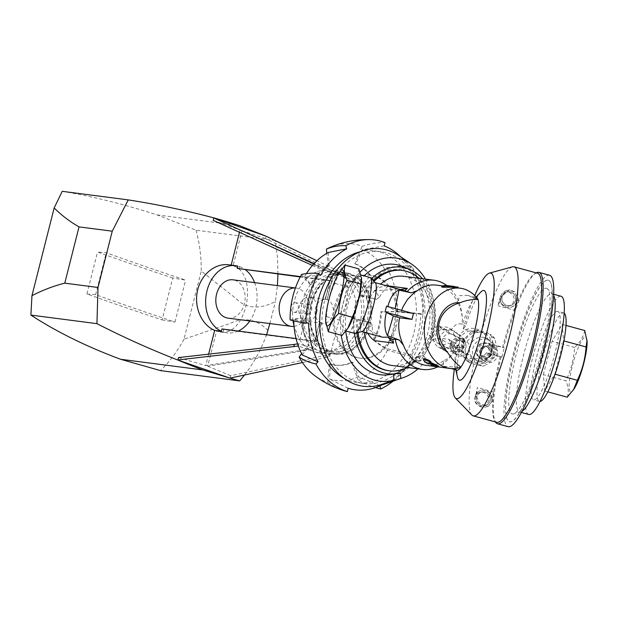 <?xml version="1.0" encoding="UTF-8"?>
<svg xmlns="http://www.w3.org/2000/svg" width="618" height="618" viewBox="0 0 618 618"><rect width="100%" height="100%" fill="white"/><g stroke="black" fill="none" stroke-linecap="round" stroke-linejoin="round"><path stroke-width="0.46" stroke-dasharray="3.09 2.32" d="M330.352 247.223A70.56 53.295 -82.6 0 1 362.264 246.304A120.726 77.806 111.2 0 1 385.037 242.611M320.642 275.358L304.628 276.578L311.07 284.666L310.213 284.558A108.66 33.951 29.7 0 1 301.592 274.469M311.07 284.666A51.912 39.212 -82.6 0 1 329.363 266.01L328.506 265.894A51.912 39.212 97.4 0 0 310.213 284.558M172.708 277.992A699.622 71.549 14.2 0 1 97.52 252.036L106.25 252.731A683.323 69.88 -165.8 0 0 185.601 280.124L172.708 277.992L162.101 319.908A699.622 71.549 14.2 0 1 86.914 293.952L97.52 252.036M86.914 293.952L95.643 294.647A683.323 69.88 -165.8 0 0 174.994 322.04L162.101 319.908M174.994 322.04L185.601 280.124M62.217 191.325C90.993 196.022 122.642 203.878 157.15 214.902L196.045 230.213L275.219 240.487M157.15 214.902L239.336 225.57M230.043 378.131L230.645 375.752L325.632 355.304L330.228 354.57L329.626 356.941L298.309 346.049M302.434 362.542L325.029 357.675L325.632 355.304M268.081 330.591C258.757 320.727 245.269 315.952 230.004 323.477L184.002 339.212L201.244 271.063L236.292 298.718C246.922 309.834 261.7 308.691 275.435 301.538L277.405 285.593M269.857 323.569L275.435 301.538M95.643 294.647L106.25 252.731M184.002 339.212C177.513 351.194 169.687 361.661 160.518 370.615M196.045 230.213C199.622 243.376 201.352 256.995 201.244 271.063M293.009 320.703C290.275 300.17 301.514 277.397 317.227 271.619A41.653 31.456 -82.6 0 1 323.569 270.004A41.653 31.456 -82.6 0 1 329.51 270.02A41.653 31.456 -82.6 0 1 334.315 271.155A41.653 31.456 -82.6 0 1 343.871 277.073L343.948 277.103A41.653 31.456 -82.6 0 1 348.513 282.511C363.871 303.214 353.681 343.484 331.171 351.047A41.653 31.456 -82.6 0 1 324.829 352.662L314.647 349.108L207.694 366.18L216.57 331.086L220.047 331.951C246.744 337.196 259.251 273.766 233.094 265.786L241.978 230.692L333.766 273.558L327.154 299.691A12.074 9.116 -82.6 0 1 332.886 314.361A12.074 9.116 -82.6 0 1 322.642 323.307A12.074 9.116 -82.6 0 1 321.26 322.975L316.547 341.607L321.26 322.975M244.558 375.002C253.558 363.369 260.904 349.95 266.597 334.74M277.953 274.068L277.412 257.065L275.242 240.626M343.871 277.073L349.355 278.981L265.369 238.525L265.972 236.153M265.369 238.525L241.978 230.692M230.645 375.752L207.694 366.18M475.945 394.485L477.289 387.563L476.54 396.432L475.404 396.725L475.945 394.485A8.768 8.567 -104.5 0 1 492.013 398.873L491.65 398.973A8.768 8.567 -104.5 0 0 480.874 390.452L481.244 390.36M475.582 394.578A8.768 8.567 -104.5 0 1 480.874 390.452M324.829 352.662L324.744 352.654A41.653 31.456 -82.6 0 1 318.788 352.631A41.653 31.456 -82.6 0 1 313.983 351.495A41.653 31.456 -82.6 0 1 304.427 345.578L304.45 345.555A41.653 31.456 -82.6 0 1 299.885 340.147L294.052 326.551M325.029 357.675L329.626 356.941M384.141 245.879L362.233 249.826L355.705 263.948A51.912 39.212 -82.6 0 1 373.666 279.769L372.808 279.653A108.66 51.673 148.9 0 1 386.675 267.81A120.726 57.42 148.9 0 1 411.773 266.157A77.265 58.362 -82.6 0 1 423.407 314.006L420.819 314.122A73.851 55.782 -82.6 0 1 410.576 354.577L386.227 348.444L373.434 340.24A51.912 39.212 97.4 0 0 380.626 311.804A108.66 9.324 -178.3 0 1 397.304 311.503A120.726 10.359 -178.3 0 1 423.407 314.006M386.675 267.81A70.56 53.295 -82.6 0 1 397.304 311.503M304.628 276.578A67.007 50.606 -82.6 0 1 306.428 273.573M355.705 263.948L354.848 263.832A108.66 70.027 111.2 0 1 362.264 246.304M372.808 279.653A51.912 39.212 97.4 0 0 354.848 263.832M328.243 252.492L329.363 266.01M373.434 340.24A108.66 30.63 -152.8 0 0 387.525 350.159A120.726 34.036 -152.8 0 0 412.7 356.331A77.265 58.362 -82.6 0 1 393.056 381.175M387.525 350.159A70.56 53.295 -82.6 0 1 358.293 379.97A120.726 71.402 -114.9 0 0 375.505 387.602M369.487 323.5A39.961 30.182 97.4 0 0 345.864 273.851A39.961 30.182 97.4 0 0 310.352 316.864A39.961 30.182 97.4 0 0 335.582 353.102A39.961 30.182 97.4 0 0 369.487 323.5A39.961 30.182 97.4 0 0 345.864 273.851A39.961 30.182 97.4 0 0 310.792 309.595A39.961 30.182 97.4 0 0 335.574 353.102A39.961 30.182 97.4 0 0 369.487 323.5M308.614 322.913L293.712 319.715L301.754 317.976A108.66 13.009 -0.6 0 0 290.097 319.9M328.506 265.894A108.66 62.565 61.7 0 1 326.767 253.318M379.985 385.779L358.471 376.756L352.785 362.279A51.912 39.212 -82.6 0 1 335.381 365.13A51.912 39.212 -82.6 0 1 330.375 364.041L329.518 363.925A51.912 39.212 97.4 0 0 334.523 365.022A51.912 39.212 97.4 0 0 351.928 362.171A108.66 64.264 -114.9 0 0 358.293 379.97M329.518 363.925A108.66 70.606 -72.7 0 0 327.834 382.357A70.56 53.295 -82.6 0 1 313.774 374.887M301.754 317.976A51.912 39.212 97.4 0 0 308.405 345.331A108.66 49.038 -28.3 0 0 301.584 353.658M358.471 376.756A67.007 50.606 -82.6 0 1 329.548 379.019L330.375 364.041M327.834 382.357A120.726 78.455 -72.7 0 0 343.925 390.653M334.662 306.119A41.769 31.549 -82.6 0 1 370.112 275.172A41.769 31.549 -82.6 0 1 394.794 327.069A41.769 31.549 -82.6 0 1 359.352 358.015A41.769 31.549 -82.6 0 1 334.662 306.119M412.7 356.331L410.576 354.577M411.773 266.157L409.688 268.39L385.416 270.251L373.666 279.769M400.603 256.74A73.851 55.782 -82.6 0 1 409.688 268.39M348.112 388.274L329.548 379.019M352.785 362.279L351.928 362.171M420.819 314.122L395.512 311.742L381.484 311.912A51.912 39.212 -82.6 0 1 374.292 340.348M395.512 311.742A67.007 50.606 -82.6 0 1 386.227 348.444M381.484 311.912L380.626 311.804M362.233 249.826A67.007 50.606 -82.6 0 1 385.416 270.251M300.418 276.601L329.912 280.433L325.354 299.321L332.028 272.955L240.062 230.004L239.483 232.298M325.207 299.297L327.154 299.691M316.771 312.268A12.074 9.116 97.4 0 0 309.633 297.266A12.074 9.116 97.4 0 0 299.035 308.065A12.074 9.116 97.4 0 0 306.528 321.213A12.074 9.116 97.4 0 0 316.771 312.268M321.198 322.967L319.583 322.14A12.074 9.116 -82.6 0 1 315.512 308.305A12.074 9.116 -82.6 0 1 325.354 299.321M327.007 299.676L331.65 281.036L300.232 276.957M239.019 269.008L239.622 266.628L233.094 265.786M329.912 280.433L331.65 281.036M325.671 322.21L326.459 316.625C327.169 304.929 329.973 293.844 334.879 283.353L339.274 272.391M500.186 298.695A8.768 8.567 75.5 0 0 516.254 303.083L515.883 303.183A8.768 8.567 -104.5 0 1 499.815 298.788L500.773 296.455A8.451 8.266 75.5 0 1 506.66 290.537L509.348 289.842L501.916 296.161L497.984 305.771L499.815 298.788M549.58 275.288A78.471 14.361 -74.7 0 0 514.161 350.421A78.471 14.361 -74.7 0 0 508.174 426.675M543.778 347.138A73.403 13.434 -74.7 0 0 548.243 280.178A73.403 13.434 -74.7 0 0 547.463 280.093A73.403 13.434 -74.7 0 0 515.366 349.487A73.403 13.434 -74.7 0 0 509.51 421.785A73.403 13.434 -74.7 0 0 543.778 347.138M430.885 361.7L429.912 361.746L430.7 362.442M438.262 365.91C437.212 366.513 430.769 363.013 428.768 362.635L429.07 363.075C426.343 362.233 424.535 360.742 423.639 358.61M456.038 342.302A7.246 6.798 -59.6 0 0 453.025 334.616A7.246 6.798 -59.6 0 0 442.673 339.429A7.246 6.798 -59.6 0 0 445.694 347.115A7.246 6.798 -59.6 0 0 456.038 342.302M439.328 338.71A10.869 10.197 120.4 0 1 454.856 331.495A10.869 10.197 120.4 0 1 458.154 346.026A10.869 10.197 120.4 0 1 443.863 350.244A10.869 10.197 120.4 0 1 439.328 338.71M385.053 312.044L386.528 306.219L394.771 310.097L395.103 308.544M358.849 268.9C357.528 275.543 354.106 281.607 348.575 287.1L345.964 304.172L340.155 320.371C342.882 325.972 343.5 331.001 342.017 335.45M361.522 279.39A28.976 5.299 -74.7 0 0 359.985 274.747A28.976 5.299 -74.7 0 0 346.459 304.21A28.976 5.299 -74.7 0 0 344.697 330.645A28.976 5.299 -74.7 0 0 348.39 327.432M374.438 340.611A44.975 33.967 -82.6 0 1 372.299 325.632L365.338 327.872L382.372 337.196M367.702 333.179A28.976 21.885 -82.6 0 1 365.338 327.872M369.943 277.474A28.976 5.299 -74.7 0 0 359.9 295.157L359.367 295.01L354.925 306.528L353.473 318.293L354.006 318.44A28.976 5.299 -74.7 0 0 354.655 333.365M340.155 320.371L326.459 316.625M348.575 287.1L334.879 283.353M372.299 325.632L370.746 322.581L360.781 319.854A25.353 4.643 -74.7 0 0 361.561 331.503A25.353 4.643 -74.7 0 0 362.078 331.495M398.641 289.077L374.724 290.754L379.522 297.096L376.64 299.297L359.9 295.157M375.381 282.866A25.353 4.643 -74.7 0 0 374.941 282.588A25.353 4.643 -74.7 0 0 366.667 296.57M373.99 281.429A50.583 38.208 -82.6 0 0 363.508 296.679L366.041 297.374L367.957 302.534A44.975 33.967 -82.6 0 1 380.588 284.133M403.817 276.316A44.975 33.967 -82.6 0 1 431.086 329.139L433.033 330.259L431.488 336.346A50.583 38.208 -82.6 0 1 407.478 367.494M419.058 278.293A50.583 38.208 -82.6 0 1 433.033 330.259M360.781 319.854L354.006 318.44M370.746 322.581L365.338 321.878L364.28 317.057A44.975 33.967 -82.6 0 0 364.427 332.283M431.488 336.346L429.549 335.195A44.975 33.967 -82.6 0 1 392.237 365.516M429.549 335.195L431.967 339.761L439.128 338.092L448.83 339.352L452.391 346.296L455.783 347.2L454.578 350.839A44.975 33.967 -82.6 0 1 437.598 366.945M363.508 296.679L362.295 296.524A50.583 38.208 -82.6 0 1 373.318 280.742M401.221 270.321A50.583 38.208 -82.6 0 1 432.592 325.4A50.583 38.208 -82.6 0 1 388.197 370.645M356.864 332.917A50.583 38.208 -82.6 0 1 356.401 319.807L353.836 318.958L353.473 318.293M358.015 332.6A50.583 38.208 -82.6 0 1 357.621 319.962L356.401 319.807M343.662 378.054A66.404 50.151 97.4 0 0 357.443 382.604A66.404 50.151 97.4 0 0 413.782 333.411A66.404 50.151 97.4 0 0 374.531 250.908A66.404 50.151 97.4 0 0 360.047 251.789M420.132 334.23A66.404 50.151 97.4 0 0 380.889 251.735A66.404 50.151 97.4 0 0 322.611 311.124A66.404 50.151 97.4 0 0 363.793 383.43A66.404 50.151 97.4 0 0 420.132 334.23M476.478 330.089A17.505 16.423 -59.6 0 0 471.611 331.518L462.681 340.588A17.505 16.423 -59.6 0 0 461.221 345.593L463.956 357.675A17.505 16.423 -59.6 0 0 467.362 361.244L479.02 364.257A17.505 16.423 -59.6 0 0 483.886 362.828L492.809 353.759A17.505 16.423 -59.6 0 0 494.276 348.753L491.542 336.671A17.505 16.423 -59.6 0 0 488.135 333.102L476.478 330.089L479.722 331.99L491.38 335.002L488.135 333.102M491.951 350.228A15.396 14.446 -59.6 0 0 485.532 333.898A15.396 14.446 -59.6 0 0 465.439 339.614A15.396 14.446 -59.6 0 0 469.958 360.449A15.396 14.446 -59.6 0 0 491.951 350.228M357.621 319.962L360.147 320.657L364.28 317.057M491.727 345.014L504.234 347.702L488.977 343.399L491.727 345.014A15.396 14.446 120.4 0 1 489.371 354.33L501.878 357.019L486.621 352.716C483.546 356.47 479.591 358.525 474.755 358.896L471.889 358.579L469.379 354.771L461.468 351.619L458.015 349.193L459.699 349.216L456.663 347.339A37.428 6.852 -74.7 0 0 455.296 367.586A37.428 6.852 -74.7 0 0 456.895 370.089M459.699 349.216A46.481 8.505 -74.7 0 0 457.475 377.065M480.688 292.183A46.481 8.505 -74.7 0 0 465.524 326.18L463.067 329.239L475.188 331.804L479.089 330.12L485.532 333.898M476.988 298.046A37.428 6.852 -74.7 0 0 476.648 297.891A37.428 6.852 -74.7 0 0 473.991 299.236A37.428 6.852 -74.7 0 0 462.48 324.357L465.524 326.18M474.755 358.896A77.265 14.137 -74.7 0 0 471.882 415.033M512.415 266.837A77.265 14.137 -74.7 0 0 481.631 331.727C485.64 334.585 488.089 338.479 488.977 343.399M475.188 331.804A12.074 11.325 -59.6 0 0 461.422 336.045L459.135 335.922A15.396 14.446 -59.6 0 1 479.089 330.12L481.631 331.727M452.391 346.296L458.015 349.193A65.068 11.904 -74.7 0 0 454.315 369.386M474.748 295.558A65.068 11.904 -74.7 0 0 463.067 329.239M365.338 321.878L360.147 320.657M515.883 303.183L514.176 310.197L497.984 305.771M475.404 396.725A8.451 8.266 75.5 0 0 485.539 407.03A8.451 8.266 75.5 0 0 491.426 401.113L492.013 398.873M476.54 396.432L479.514 403.399L488.228 406.335L492.569 400.819L493.481 391.99L491.65 398.973M359.367 295.01L359.97 295.713A53.727 40.579 -82.6 0 1 371.449 278.811M376.64 299.297L366.041 297.374M362.295 296.524L359.97 295.713M367.957 302.534L371.225 298.594M354.925 306.528L359.73 295.674M353.836 318.958L355.111 306.86M345.763 331.209A55.643 42.024 -82.6 0 1 347.594 305.616A55.643 42.024 -82.6 0 1 364.095 275.875M403.129 266.644A55.643 42.024 -82.6 0 1 429.317 324.975A55.643 42.024 -82.6 0 1 389.101 374.693M422.511 278.741A53.727 40.579 -82.6 0 1 434.052 330.993L432.569 336.88A53.727 40.579 -82.6 0 1 423.461 355.659L418.533 355.937A55.288 41.761 -82.6 0 1 394.624 373.635L400.225 372.863M354.462 333.318A53.727 40.579 -82.6 0 1 354.083 318.996M396.053 327.231A41.769 31.549 97.4 0 0 371.364 275.334A41.769 31.549 97.4 0 0 334.701 312.693A41.769 31.549 97.4 0 0 360.611 358.177A41.769 31.549 97.4 0 0 396.053 327.231M432.569 336.88C431.889 334.508 432.384 332.546 434.052 330.993M423.461 355.659L426.505 359.375A59.405 44.867 -82.6 0 1 417.984 368.853M426.505 359.375L409.773 363.361L409.433 362.951A69.293 52.337 97.4 0 0 398.973 255.643M409.773 363.361A69.919 52.816 -82.6 0 1 382.372 384.867M425.501 279.135A62.094 46.898 97.4 0 1 420.881 360.224L418.51 357.32A57.667 43.554 -82.6 0 1 393.573 375.79M360.155 272.013A62.094 46.898 97.4 0 0 341.244 335.234M420.881 360.224L409.433 362.951M302.295 355.018L309.263 345.447A51.912 39.212 -82.6 0 1 302.611 318.092M293.728 320.881A67.007 50.606 -82.6 0 1 293.712 319.715M309.263 345.447L308.405 345.331M350.738 273.89A41.051 31 97.4 0 0 346.003 272.77A41.051 31 97.4 0 0 309.973 309.487A41.051 31 97.4 0 0 335.435 354.184A41.051 31 97.4 0 0 370.962 320.642A41.051 31 97.4 0 0 350.738 273.89M298.139 308.706A4.828 3.646 97.4 0 0 295.28 302.712A4.828 3.646 97.4 0 0 291.047 307.03A4.828 3.646 97.4 0 0 294.037 312.283A4.828 3.646 97.4 0 0 298.139 308.706M311.557 310.452A4.828 3.646 97.4 0 0 308.699 304.45A4.828 3.646 97.4 0 0 304.465 308.768A4.828 3.646 97.4 0 0 307.455 314.029A4.828 3.646 97.4 0 0 311.557 310.452M481.059 392.129A7.122 6.968 75.5 0 0 476.748 400.889A7.122 6.968 75.5 0 0 490.383 398.911A7.122 6.968 75.5 0 0 481.059 392.129M479.352 392.569A7.122 6.968 75.5 0 0 475.033 401.329A7.122 6.968 75.5 0 0 483.477 406.196A7.122 6.968 75.5 0 0 488.444 397.559A7.122 6.968 75.5 0 0 479.352 392.569M485.138 392.098A6.999 6.844 75.5 0 0 476.826 400.649A6.999 6.844 75.5 0 0 488.328 403.793A6.999 6.844 75.5 0 0 485.138 392.098M514.176 310.197L517.938 300.549L516.803 300.842A8.451 8.266 75.5 0 0 506.66 290.537M516.803 300.842L516.254 303.083M510.476 291.966A6.999 6.844 75.5 0 0 502.164 300.526A6.999 6.844 75.5 0 0 513.666 303.67A6.999 6.844 75.5 0 0 510.476 291.966M507.463 291.719A7.122 6.968 75.5 0 0 502.001 300.464A7.122 6.968 75.5 0 0 515.721 298.78A7.122 6.968 75.5 0 0 507.463 291.719M505.756 292.159A7.122 6.968 75.5 0 0 500.286 300.904A7.122 6.968 75.5 0 0 508.807 306.064A7.122 6.968 75.5 0 0 513.836 297.683A7.122 6.968 75.5 0 0 505.756 292.159M480.279 350.73A6.033 5.662 120.4 0 1 490.221 347.81A6.033 5.662 120.4 0 1 482.797 357.134A6.033 5.662 120.4 0 1 480.279 350.73M491.557 345.315A8.752 8.212 -59.6 0 0 490.283 344.38A8.752 8.212 -59.6 0 0 478.765 347.772A8.752 8.212 -59.6 0 0 481.422 359.475A8.752 8.212 -59.6 0 0 492.476 356.795A8.752 8.212 -59.6 0 0 491.557 345.315M462.681 340.588L465.926 342.496L474.848 333.419L471.611 331.518M476.401 349.201A8.212 7.702 120.4 0 1 488.135 343.747A8.212 7.702 120.4 0 1 489.92 345.23A8.212 7.702 120.4 0 1 489.927 355.744A8.212 7.702 120.4 0 1 479.823 357.907A8.212 7.702 120.4 0 1 476.401 349.201M487.355 339.29A12.074 11.325 -59.6 0 0 473.496 346.505A12.074 11.325 -59.6 0 0 477.868 361.244A12.074 11.325 -59.6 0 0 493.751 356.563A12.074 11.325 -59.6 0 0 490.089 340.418A12.074 11.325 -59.6 0 0 487.355 339.29M463.956 357.675L467.2 359.576L464.466 347.494L461.221 345.593M491.542 336.671L494.786 338.571L497.513 350.653L494.276 348.753M490.051 347.71A6.033 5.662 -59.6 0 0 480.796 348.961A6.033 5.662 -59.6 0 0 490.051 355.443A6.033 5.662 -59.6 0 0 490.051 347.71M492.809 353.759L496.053 355.659L487.131 364.728L483.886 362.828M479.02 364.257L482.256 366.165L470.599 363.152L467.362 361.244M465.926 342.496A17.505 16.423 -59.6 0 0 464.466 347.494M484.365 337.536A12.074 11.325 -59.6 0 0 470.507 344.751A12.074 11.325 -59.6 0 0 474.879 359.491A12.074 11.325 -59.6 0 0 490.762 354.809A12.074 11.325 -59.6 0 0 487.1 338.664A12.074 11.325 -59.6 0 0 484.365 337.536M479.722 331.99A17.505 16.423 -59.6 0 0 474.848 333.419M494.786 338.571A17.505 16.423 -59.6 0 0 491.38 335.002M496.053 355.659A17.505 16.423 -59.6 0 0 497.513 350.653M482.256 366.165A17.505 16.423 -59.6 0 0 487.131 364.728M467.2 359.576A17.505 16.423 -59.6 0 0 470.599 363.152M418.51 357.32A2.418 0.919 35.7 0 1 418.116 356.115A2.418 0.919 35.7 0 1 418.533 355.937M393.983 374.006A2.418 1.506 74.7 0 1 394.5 373.666A2.418 1.506 74.7 0 1 394.624 373.635M441.731 287.123C443.237 286.482 445.462 286.343 448.39 286.721L454.469 287.455M449.765 287.069L448.776 287.107L449.711 287.285M458.131 287.146L452.368 286.211M517.938 300.549L517.76 292.855L509.348 289.842M493.481 391.99L477.289 387.563M413.465 313.565L401.113 311.966L394.771 310.097M401.63 310.329L401.113 311.966M374.724 290.754A28.976 21.885 -82.6 0 1 386.945 285.879M379.522 297.096A44.975 33.967 -82.6 0 1 388.274 285.91M489.371 354.33L486.621 352.716M501.878 357.019L504.234 347.702M457.019 347.37L462.395 348.529A15.396 14.446 120.4 0 1 464.759 339.212L459.375 338.061A10.869 10.197 120.4 0 1 457.019 347.37L451.611 344.203L447.44 342.967L439.128 338.092M462.395 348.529L456.779 345.23A15.396 14.446 -59.6 0 0 463.655 356.756A15.396 14.446 -59.6 0 0 471.889 358.579M448.83 339.352L459.066 345.354L456.779 345.23M459.375 338.061L453.967 334.886A10.869 10.197 -59.6 0 0 449.309 328.243A10.869 10.197 -59.6 0 0 433.782 335.458A10.869 10.197 -59.6 0 0 438.316 346.984A10.869 10.197 -59.6 0 0 451.611 344.203M461.422 336.045L451.186 330.043L441.484 328.784L449.796 333.658L453.967 334.886M464.759 339.212L459.135 335.922M459.066 345.354A12.074 11.325 -59.6 0 0 464.342 353.311A12.074 11.325 -59.6 0 0 469.379 354.771M456.663 347.339L455.783 347.2M477.953 299.413L467.185 295.304L459.305 295.667L458.085 303.206C460.58 307.749 462.025 313.318 462.403 319.908L461.646 324.025C457.668 323.16 454.176 325.161 451.186 330.043M461.646 324.025L462.48 324.357M501.152 356.825A78.471 14.361 -74.7 0 0 495.312 421.731A78.471 14.361 -74.7 0 0 495.427 421.932M536.192 272.878A78.471 14.361 -74.7 0 0 535.991 272.994A78.471 14.361 -74.7 0 0 503.508 347.509M500.256 356.447A77.265 14.137 -74.7 0 0 494.524 420.286A77.265 14.137 -74.7 0 0 496.702 422.279M537.467 273.226A77.265 14.137 -74.7 0 0 534.578 273.836A77.265 14.137 -74.7 0 0 502.612 347.131M454.578 350.839C451.295 355.759 447.602 359.104 443.492 360.889L443.176 366.343L460.796 367.231M443.492 360.889A40.44 30.545 -82.6 0 1 425.987 365.331M436.401 285.114A40.44 30.545 -82.6 0 1 458.085 303.206M446.853 285.578A44.975 33.967 -82.6 0 1 462.403 319.908M449.796 333.658A7.849 7.362 -59.6 0 0 446.884 330.313A7.849 7.362 -59.6 0 0 436.555 333.365A7.849 7.362 -59.6 0 0 438.942 343.855A7.849 7.362 -59.6 0 0 447.44 342.967M441.484 328.784L439.104 325.756L431.086 329.139M574.238 388.66A28.374 5.191 105.3 0 1 571.125 371.155A28.374 5.191 105.3 0 1 585.292 337.042A28.374 5.191 105.3 0 1 587.1 341.623M567.254 397.189C568.908 392.283 568.46 386.806 565.903 380.758L543.361 374.585L544.713 391.016L554.802 374.129L563.539 340.812L562.179 324.38L552.09 341.267L543.361 374.585M584.728 330.545C583.469 336.748 580.101 342.38 574.64 347.432C573.821 359.143 570.908 370.252 565.903 380.758M565.98 325.416L562.179 324.38M547.811 391.866L544.713 391.016M574.64 347.432L552.09 341.267M564.172 313.179A45.879 8.397 -74.7 0 0 563.647 312.924A45.879 8.397 -74.7 0 0 563.16 312.87A45.879 8.397 -74.7 0 0 543.098 356.246A45.879 8.397 -74.7 0 0 539.444 401.43A45.879 8.397 -74.7 0 0 539.931 401.484A45.879 8.397 -74.7 0 0 540.024 401.476M557.281 311.263A45.879 8.397 105.3 0 1 557.776 311.317A45.879 8.397 105.3 0 1 553.767 357.783A45.879 8.397 105.3 0 1 533.566 399.823A45.879 8.397 105.3 0 1 537.227 354.639A45.879 8.397 105.3 0 1 557.281 311.263M528.745 414.462A61.267 11.209 105.3 0 1 533.628 354.122A61.267 11.209 105.3 0 1 560.418 296.192A61.267 11.209 105.3 0 1 561.067 296.261M521.886 411.472A61.267 11.209 105.3 0 1 520.843 411.936A61.267 11.209 105.3 0 1 519.583 411.959A61.267 11.209 105.3 0 1 524.473 351.611A61.267 11.209 105.3 0 1 551.256 293.689A61.267 11.209 105.3 0 1 551.913 293.759A61.267 11.209 105.3 0 1 552.979 294.415A61.267 11.209 105.3 0 1 553.643 295.35M545.895 288.22A65.129 11.92 105.3 0 1 547.726 289A65.129 11.92 105.3 0 1 540.897 354.269A65.129 11.92 105.3 0 1 513.558 413.921A65.129 11.92 105.3 0 1 516.524 353.187A65.129 11.92 105.3 0 1 545.895 288.22M547.571 280.124A73.403 13.434 105.3 0 1 548.359 280.209A73.403 13.434 105.3 0 1 541.947 354.554A73.403 13.434 105.3 0 1 509.626 421.816A73.403 13.434 105.3 0 1 515.482 349.518A73.403 13.434 105.3 0 1 547.571 280.124M450.414 343.971A7.246 6.798 120.4 0 1 460.765 339.158A7.246 6.798 120.4 0 1 462.967 348.846A7.246 6.798 120.4 0 1 453.434 351.657A7.246 6.798 120.4 0 1 450.414 343.971M451.534 344.211A6.033 5.662 120.4 0 1 460.155 340.201A6.033 5.662 120.4 0 1 461.986 348.274A6.033 5.662 120.4 0 1 451.534 344.211M452.615 344.844A6.033 5.662 120.4 0 1 461.237 340.835A6.033 5.662 120.4 0 1 463.067 348.907A6.033 5.662 120.4 0 1 452.615 344.844M465.872 347.695A8.328 7.818 -59.6 0 0 462.395 338.857A8.328 7.818 -59.6 0 0 451.441 342.086A8.328 7.818 -59.6 0 0 453.967 353.226A8.328 7.818 -59.6 0 0 465.872 347.695M469.108 349.595A8.328 7.818 -59.6 0 0 465.64 340.757A8.328 7.818 -59.6 0 0 454.686 343.994A8.328 7.818 -59.6 0 0 457.212 355.134A8.328 7.818 -59.6 0 0 469.108 349.595M489.077 348.336A4.952 4.643 -59.6 0 0 481.484 349.363A4.952 4.643 -59.6 0 0 489.077 354.678A4.952 4.643 -59.6 0 0 489.077 348.336M487.996 347.702A4.952 4.643 -59.6 0 0 480.402 348.73A4.952 4.643 -59.6 0 0 487.996 354.044A4.952 4.643 -59.6 0 0 487.996 347.702M495.157 347.432A8.752 8.212 -59.6 0 0 493.882 346.489A8.752 8.212 -59.6 0 0 482.372 349.888A8.752 8.212 -59.6 0 0 485.03 361.592A8.752 8.212 -59.6 0 0 496.076 358.904A8.752 8.212 -59.6 0 0 495.157 347.432M490.352 345.477A8.212 7.702 -59.6 0 0 488.568 344.002A8.212 7.702 -59.6 0 0 477.768 347.185A8.212 7.702 -59.6 0 0 480.256 358.162A8.212 7.702 -59.6 0 0 490.352 355.999A8.212 7.702 -59.6 0 0 490.352 345.477M341.754 275.134A38.633 29.177 -82.6 0 1 360.781 319.127A38.633 29.177 -82.6 0 1 327.355 350.7A38.633 29.177 -82.6 0 1 304.519 302.696A38.633 29.177 -82.6 0 1 337.297 274.075A38.633 29.177 -82.6 0 1 341.754 275.134M348.421 275.999A38.633 29.177 97.4 0 0 343.971 274.94A38.633 29.177 97.4 0 0 310.058 309.494A38.633 29.177 97.4 0 0 334.021 351.565A38.633 29.177 97.4 0 0 367.455 319.993A38.633 29.177 97.4 0 0 348.421 275.999M349.008 273.666A41.051 31 97.4 0 0 344.28 272.546A41.051 31 97.4 0 0 308.251 309.263A41.051 31 97.4 0 0 333.712 353.959A41.051 31 97.4 0 0 369.232 320.418A41.051 31 97.4 0 0 349.008 273.666M238.216 331.055A33.859 25.57 -82.6 0 1 226.991 332.855A33.859 25.57 -82.6 0 1 223.098 331.936L216.57 331.086M223.098 331.936L223.701 329.556L316.547 341.607L314.647 349.108M319.514 322.132L314.809 340.997L319.583 322.14M231.178 265.114L228.76 264.805M237.86 266.111L231.147 265.238M208.645 354.16L205.748 365.601L312.909 348.506L314.809 340.997L296.045 338.564M322.163 352.554A41.653 31.456 -82.6 0 1 301.646 305.114A41.653 31.456 -82.6 0 1 337.691 271.078A41.653 31.456 -82.6 0 1 363.523 316.439A41.653 31.456 -82.6 0 1 326.961 353.689A41.653 31.456 -82.6 0 1 322.163 352.554M343.948 277.103L333.766 273.558M304.45 345.555L312.909 348.506M312.414 265.462L318.069 268.088L332.028 272.955M314.809 340.997L316.547 341.607M213.233 220.363L240.062 230.004M178.509 357.59L205.748 365.601M223.701 329.556L221.962 328.946M318.069 268.088L318.672 265.709L349.958 276.609L349.355 278.981M304.427 345.578L298.942 343.67L297.567 343.886M298.347 346.041L298.942 343.67M330.228 354.57L324.744 352.654M314.122 266.242L314.724 263.863L318.672 265.709M314.099 263.585L314.724 263.863M345.408 277.142L346.01 274.763L316.926 260.734M349.958 276.609L346.01 274.763M239.622 266.628A33.859 25.57 -82.6 0 1 245.531 269.857M254.593 282.627A33.859 25.57 -82.6 0 1 249.811 320.966M228.003 318.139A19.32 14.593 97.4 0 0 244.72 302.349A19.32 14.593 97.4 0 0 235.203 280.348A19.32 14.593 97.4 0 0 232.978 279.823M294.006 326.374A19.32 14.593 97.4 0 0 308.297 308.807A19.32 14.593 97.4 0 0 298.509 288.567A19.32 14.593 97.4 0 0 296.285 288.042A19.32 14.593 97.4 0 0 295.427 287.965L296.285 288.042M331.171 351.047L348.513 282.511M299.885 340.147L317.227 271.619M492.569 400.819L491.426 401.113M501.916 296.161L500.773 296.455M334.523 365.022L335.381 365.13M325.609 299.344L309.633 297.266M322.642 323.307L306.528 321.213M429.912 361.746L429.665 362.72M428.768 362.635L428.529 363.585M429.077 363.075L428.83 364.025M344.697 330.645L345.941 330.985M359.985 274.747L361.051 275.041M380.889 251.735L374.531 250.908M363.793 383.43L357.443 382.604M455.296 367.586L455.806 369.796M473.991 299.236L476.107 297.003M485.539 407.03L488.228 406.335M371.364 275.334L370.112 275.172M360.611 358.177L359.352 358.015M308.699 304.45L295.28 302.712M307.455 314.029L294.037 312.283M481.631 391.959L479.916 392.399M485.184 405.748L483.477 406.196M506.969 291.827L505.254 292.268M510.522 305.624L508.807 306.064M474.879 359.491L477.868 361.244M487.1 338.664L490.089 340.418M418.116 356.115C411.426 365.261 403.554 371.109 394.5 373.666M448.776 287.107L449.023 286.134M448.39 286.721L448.629 285.771M447.957 286.737L448.197 285.779M461.468 351.619L464.342 353.311M494.524 420.286L495.312 421.731M534.578 273.836L535.991 272.994M467.185 295.304L476.648 297.891M443.176 366.343L451.333 368.575M431.967 339.761L438.942 343.855M439.104 325.756L446.884 330.313M436.671 366.713L437.953 366.883M442.581 285.918L452.299 287.177M438.316 346.984L443.863 350.244M449.309 328.243L454.856 331.495M463.655 356.756L469.958 360.449M553.697 294.245L551.913 293.759M521.368 412.445L519.583 411.959M552.979 294.415L547.726 289M520.843 411.936L513.558 413.921M563.647 312.924L557.776 311.317M539.444 401.43L533.566 399.823M460.765 339.158L453.025 334.616M453.434 351.657L445.694 347.115M461.237 340.835L460.155 340.201M455.126 351.248L454.045 350.615M481.909 355.35L482.99 355.983M486.914 346.814L487.996 347.447M479.823 357.907L480.256 358.162M488.135 343.747L488.568 344.002M343.971 274.94L337.297 274.075M334.021 351.565L327.355 350.7M346.003 272.77L344.28 272.546M335.435 354.184L333.712 353.959M453.967 353.226L457.212 355.134M462.395 338.857L465.64 340.757M481.422 359.475L485.03 361.592M490.283 344.38L493.882 346.489M337.691 271.078L329.51 270.02M326.961 353.689L318.788 352.631M220.047 331.951L226.991 332.855"/><path stroke-width="0.93" d="M326.767 253.318A108.66 62.565 61.7 0 1 326.466 249.108A120.726 69.517 61.7 0 1 345.833 245.686A77.265 58.362 -82.6 0 1 370.151 239.614A77.265 58.362 -82.6 0 1 385.037 242.611L384.141 245.879A73.851 55.782 -82.6 0 1 400.603 256.74M326.466 249.108A70.56 53.295 -82.6 0 1 330.352 247.223C343.036 241.808 356.308 239.274 370.151 239.614M275.242 240.626L265.972 236.153L213.859 217.891C185.585 210.383 157.049 204.388 128.25 199.9L112.252 231.194L79.019 226.891C69.78 221.584 61.499 215.273 54.16 207.965L62.217 191.325L128.25 199.9M213.859 217.891A1183.972 894.254 -82.6 0 1 239.336 225.57L265.972 236.153L316.926 260.734M54.16 207.965L31.958 295.682L30.9 315.087C56.624 331.866 86.528 346.598 120.618 359.274L160.518 370.615L239.691 380.897L230.043 378.131L302.434 362.542M266.597 334.74L269.857 323.569M31.958 295.682C42.542 290.182 53.48 286.003 64.782 283.16L79.019 226.891M239.691 380.897L244.558 375.002M277.405 285.593L277.953 274.068M64.782 283.16L98.007 287.486L112.252 231.194M294.052 326.551L293.009 320.703M298.309 346.049L177.907 359.962L178.509 357.59L294.346 344.404L293.743 346.775M120.618 359.274L202.812 369.943L230.043 378.131L177.884 360.062C150.413 349.363 123.43 337.227 96.933 323.654L98.007 287.486M318.602 273.457A120.726 37.729 29.7 0 0 301.592 274.469A70.56 53.295 -82.6 0 0 290.097 319.9A120.726 14.453 -0.6 0 0 306.018 323.199A77.265 58.362 -82.6 0 1 318.602 273.457L320.642 275.358A73.851 55.782 -82.6 0 1 346.667 248.815L328.243 252.492A67.007 50.606 -82.6 0 0 306.428 273.573M393.056 381.175A77.265 58.362 -82.6 0 1 380.696 388.977L379.985 385.779A73.851 55.782 -82.6 0 1 348.112 388.274L347.339 391.588A77.265 58.362 -82.6 0 1 315.922 363.909L318.077 361.824A73.851 55.782 -82.6 0 1 308.614 322.913L306.018 323.199M375.505 387.602A120.726 71.402 -114.9 0 0 380.696 388.977M347.339 391.588A120.726 78.455 -72.7 0 1 343.925 390.653C332.893 387.223 322.843 381.963 313.774 374.887A70.56 53.295 -82.6 0 1 299.143 357.08A120.726 54.492 -28.3 0 0 315.922 363.909M301.584 353.658A108.66 49.038 -28.3 0 0 299.143 357.08M345.833 245.686L346.667 248.815M300.232 276.957L237.281 268.405L300.418 276.601M333.264 285.246A28.976 5.299 -74.7 0 0 325.64 321.205A28.976 5.299 -74.7 0 0 331.14 322.202A28.976 5.299 -74.7 0 0 340.703 296.385A28.976 5.299 -74.7 0 0 338.78 273.171A28.976 5.299 -74.7 0 0 333.264 285.246M338.587 313.504C339.297 301.808 342.102 290.715 347.007 280.224L360.711 283.971C360 295.667 357.189 306.76 352.291 317.25L338.587 313.504C333.056 318.988 329.633 325.06 328.312 331.704L325.64 321.205M338.78 273.171L345.153 265.153C343.662 269.602 344.288 274.624 347.007 280.224M495.427 421.932A78.471 14.361 -74.7 0 0 497.529 423.763L508.174 426.675A78.471 14.361 -74.7 0 0 544.806 346.876A78.471 14.361 -74.7 0 0 549.58 275.288L538.935 272.376A78.471 14.361 -74.7 0 0 536.192 272.878M430.7 362.442L438.262 365.91L438.023 366.845C436.895 367.416 430.514 363.956 428.529 363.585L428.83 364.025C426.103 363.183 424.288 361.715 423.384 359.622C425.848 359.823 428.274 360.842 430.646 362.673L429.665 362.72L438.023 366.845M423.384 359.622L423.639 358.61C426.103 358.811 428.521 359.838 430.885 361.7L430.646 362.673M360.711 283.971L361.491 278.394L358.849 268.9L345.153 265.153M387.834 306.559C390.352 297.297 394.083 291.804 399.012 290.089L411.14 292.855L405.099 290.839L375.18 282.658M395.103 308.544L399.012 290.089M328.312 331.704L342.017 335.45L347.888 328.212L352.291 317.25M347.888 328.212L348.39 327.432A28.976 5.299 -74.7 0 0 361.522 279.39L361.491 278.394M361.8 331.565L382.372 337.196L387.911 337.181L392.778 339.514L393.55 343.09L374.438 340.611A28.976 21.885 -82.6 0 1 367.702 333.179M345.941 330.985L354.655 333.365A28.976 5.299 -74.7 0 0 355.25 333.357A28.976 5.299 -74.7 0 0 367.416 306.822A28.976 5.299 -74.7 0 0 370.452 277.783A28.976 5.299 -74.7 0 0 369.943 277.474L361.051 275.041M392.778 339.514L395.157 339.158L399.22 339.977L387.463 335.705C384.45 329.842 384.079 322.071 386.358 312.399L411.99 319.39L399.637 317.783C397.621 326.791 398.911 335.953 403.492 345.277L399.22 339.977M404.821 290.761L407.393 288.39L399.939 289.664M355.25 333.357L362.078 331.495A25.353 4.643 -74.7 0 0 372.724 308.274A25.353 4.643 -74.7 0 0 375.381 282.866L370.452 277.783M380.588 284.133A44.975 33.967 -82.6 0 1 403.817 276.316L434.037 280.24A44.975 33.967 -82.6 0 1 446.853 285.578M373.99 281.429A50.583 38.208 -82.6 0 1 402.434 270.475A50.583 38.208 -82.6 0 1 419.058 278.293M437.598 366.945A44.975 33.967 -82.6 0 1 422.457 369.433L392.237 365.516A44.975 33.967 -82.6 0 1 364.427 332.283M422.457 369.433A44.975 33.967 -82.6 0 1 395.157 339.158M447.424 352.152A25.956 19.606 -82.6 0 1 438.062 322.024A25.956 19.606 -82.6 0 1 459.916 302.774C466.057 300.317 472.075 299.212 477.977 299.475L478.031 299.398A40.44 30.545 -82.6 0 0 460.294 288.212A40.44 30.545 -82.6 0 0 424.79 324.388A40.44 30.545 -82.6 0 0 449.881 368.428A40.44 30.545 -82.6 0 0 460.858 367.254L460.85 367.146C455.845 363.291 451.364 358.293 447.424 352.152C431.549 332.237 437.351 309.301 459.916 302.774M373.318 280.742A50.583 38.208 -82.6 0 1 401.221 270.321L402.434 270.475M407.478 367.494A50.583 38.208 -82.6 0 1 389.41 370.808L388.197 370.645A50.583 38.208 -82.6 0 1 356.864 332.917M389.41 370.808A50.583 38.208 -82.6 0 1 358.015 332.6M360.047 251.789A66.404 50.151 97.4 0 0 316.254 310.298A66.404 50.151 97.4 0 0 343.662 378.054M455.806 369.796L457.475 377.065A46.481 8.505 -74.7 0 0 479.931 337.59A46.481 8.505 -74.7 0 0 480.688 292.183L476.107 297.003M477.845 299.143A37.428 6.852 -74.7 0 0 476.988 298.046M460.85 367.146A37.428 6.852 -74.7 0 0 474.369 332.036A37.428 6.852 -74.7 0 0 477.977 299.475M451.333 368.575L456.895 370.089A37.428 6.852 -74.7 0 0 460.75 367.293M454.315 369.386A65.068 11.904 -74.7 0 0 455.281 397.915L471.882 415.033A77.265 14.137 -74.7 0 0 473.233 415.868A77.265 14.137 -74.7 0 0 507.254 345.068A77.265 14.137 -74.7 0 0 513.998 266.806A77.265 14.137 -74.7 0 0 512.415 266.837L489.417 273.117A65.068 11.904 -74.7 0 0 474.748 295.558M455.281 397.915A65.068 11.904 -74.7 0 0 485.068 338.996A65.068 11.904 -74.7 0 0 489.417 273.117M364.095 275.875A55.643 42.024 -82.6 0 1 403.129 266.644L409.657 269.378A53.727 40.579 -82.6 0 1 422.511 278.741M417.984 368.853A59.405 44.867 -82.6 0 1 403.23 377.652A59.405 44.867 -82.6 0 1 400.812 378.401L400.225 372.863A53.727 40.579 -82.6 0 1 396.115 373.712L389.101 374.693A55.643 42.024 -82.6 0 1 345.763 331.209M371.449 278.811A53.727 40.579 -82.6 0 1 409.657 269.378M396.115 373.712A53.727 40.579 -82.6 0 1 354.462 333.318M425.501 279.135A62.094 46.898 97.4 0 0 411.511 264.064L398.973 255.643A69.293 52.337 97.4 0 0 320.703 308.985A69.293 52.337 97.4 0 0 379.467 385.138L379.529 385.748A69.919 52.816 -82.6 0 0 382.372 384.867L403.23 377.652M411.511 264.064A62.094 46.898 97.4 0 0 360.155 272.013M341.244 335.234A62.094 46.898 97.4 0 0 394.021 380.109L393.573 375.79A2.418 1.506 74.7 0 1 393.983 374.006M394.021 380.109L379.467 385.138M318.077 361.824L302.295 355.018A67.007 50.606 -82.6 0 1 293.728 320.881M400.812 378.401L379.529 385.748M460.294 288.212L449.765 287.069M449.958 286.312L449.711 287.285L441.731 287.123L441.986 286.111L449.023 286.134L458.131 287.146M454.539 286.489L448.629 285.771C445.841 285.385 443.624 285.501 441.986 286.111M386.358 312.399L393.295 315.922L399.637 317.783M385.029 312.013L386.505 306.196L413.465 313.565L411.99 319.39M411.14 292.855L417.305 290.676L413.813 293.094L407.463 299.467L402.967 306.953L401.63 310.329M387.911 337.181L393.55 343.09M386.945 285.879A28.976 21.885 -82.6 0 1 388.274 285.91L407.393 288.39M497.529 423.763A78.471 14.361 -74.7 0 0 532.083 351.858A78.471 14.361 -74.7 0 0 538.935 272.376M473.233 415.868L496.702 422.279A77.265 14.137 -74.7 0 0 530.723 351.48A77.265 14.137 -74.7 0 0 537.467 273.226L513.998 266.806M436.671 366.713L425.987 365.331A40.44 30.545 -82.6 0 1 403.492 345.277M417.305 290.676A40.44 30.545 -82.6 0 1 436.401 285.114L442.581 285.918M407.177 291.65A44.975 33.967 -82.6 0 1 434.037 280.24M387.463 335.705L393.295 315.922M565.98 325.416L584.728 330.545L587.1 341.623A28.374 5.191 105.3 0 1 574.238 388.66L567.254 397.189L547.811 391.866M587.054 340.201L586.08 346.976C585.261 358.687 582.357 369.796 577.343 380.294L573.496 389.827M586.08 346.976L563.917 340.912M577.343 380.294L555.08 374.207M540.024 401.476A45.879 8.397 -74.7 0 0 559.645 359.39A45.879 8.397 -74.7 0 0 564.172 313.179M553.697 294.245L561.067 296.261A61.267 11.209 105.3 0 1 555.721 358.316A61.267 11.209 105.3 0 1 528.745 414.462L521.368 412.445M553.643 295.35A61.267 11.209 105.3 0 1 546.559 355.813A61.267 11.209 105.3 0 1 521.886 411.472M239.483 232.298L231.178 265.114M296.045 338.564L221.962 328.946L221.383 331.248A33.859 25.57 -82.6 0 1 206.651 292.19A33.859 25.57 -82.6 0 1 235.713 265.701A33.859 25.57 -82.6 0 1 237.86 266.111L237.281 268.405M221.383 331.248L214.662 330.375L208.645 354.16M235.713 265.701L228.76 264.805C214.933 262.92 200.865 274.678 197.428 290.993C193.859 307.277 201.592 324.952 214.662 330.375M312.414 265.462L213.233 220.363L213.828 217.984L314.099 263.585M297.567 343.886L294.346 344.404M202.812 369.943A1183.972 894.254 -82.6 0 1 177.884 360.062M30.9 315.087L96.933 323.654M245.531 269.857A33.859 25.57 -82.6 0 1 254.593 282.627M249.811 320.966A33.859 25.57 -82.6 0 1 238.216 331.055M291.31 326.35A19.32 14.593 97.4 0 1 279.266 305.887A19.32 14.593 97.4 0 1 295.427 287.965L232.978 279.823A19.32 14.593 97.4 0 0 216.022 297.103A19.32 14.593 97.4 0 0 228.003 318.139L291.31 326.35A19.32 14.593 97.4 0 0 294.006 326.374M429.077 363.075L428.83 364.025M457.923 288.065L458.154 287.138M448.776 287.107L449.023 286.134M448.39 286.721L448.606 285.84M437.953 366.883L449.881 368.428"/></g></svg>
